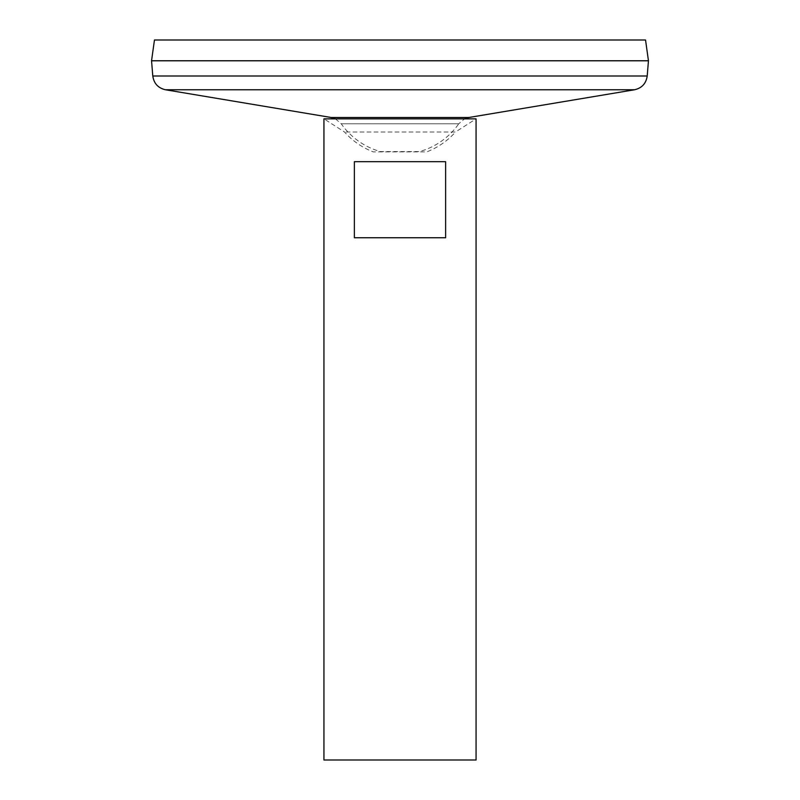 <?xml version="1.0" encoding="UTF-8"?>
<svg xmlns="http://www.w3.org/2000/svg" width="800" height="800" viewBox="0 0 800 800"><rect width="100%" height="100%" fill="white"/><g stroke="black" fill="none" stroke-linecap="round" stroke-linejoin="round"><path stroke-width="0.6" stroke-dasharray="4 3" d="M475.98 118.87L323.94 118.86L476.06 118.86L455.48 132.01L344.52 132.01L455.48 132.01A74.37 74.37 0 0 1 426.79 151.87L373.21 151.87A74.37 74.37 0 0 1 344.52 132.01L324.02 118.87L475.98 118.87M476.06 760L323.94 760M354.37 161.69L354.37 237.75L445.63 237.75L445.63 161.69L354.37 161.69M335.46 118.86L341.22 123.77A71.83 71.83 0 0 0 380.24 151.55L419.76 151.55A71.83 71.83 0 0 0 458.78 123.77L341.22 123.77L458.78 123.77L464.54 118.86M648.45 60.79L151.55 60.79M151.6 60.79L648.4 60.79L151.6 60.79M151.6 60.74L648.4 60.74L151.6 60.74M648.45 60.74L151.55 60.74M645.54 40L154.46 40M354.37 237.75L445.63 237.75L354.37 237.75M468.72 117.51L331.28 117.51M634.56 89.76L165.44 89.76M647.21 76L152.79 76"/><path stroke-width="1.2" d="M323.94 118.86L476.06 118.86L476.06 760L323.94 760L323.94 118.86M445.63 161.69L445.63 237.75L354.37 237.75L354.37 161.69L445.63 161.69M152.79 76L647.21 76L648.45 60.79L151.55 60.79L152.79 76C153.88 83.47 158.09 88.06 165.44 89.76L331.28 117.51L335.46 118.86M151.55 60.74L648.45 60.74L645.54 40L154.46 40L151.55 60.74M331.28 117.51L468.72 117.51L464.54 118.86M165.44 89.76L634.56 89.76L468.72 117.51M647.21 76C646.12 83.47 641.91 88.05 634.56 89.76"/></g></svg>
